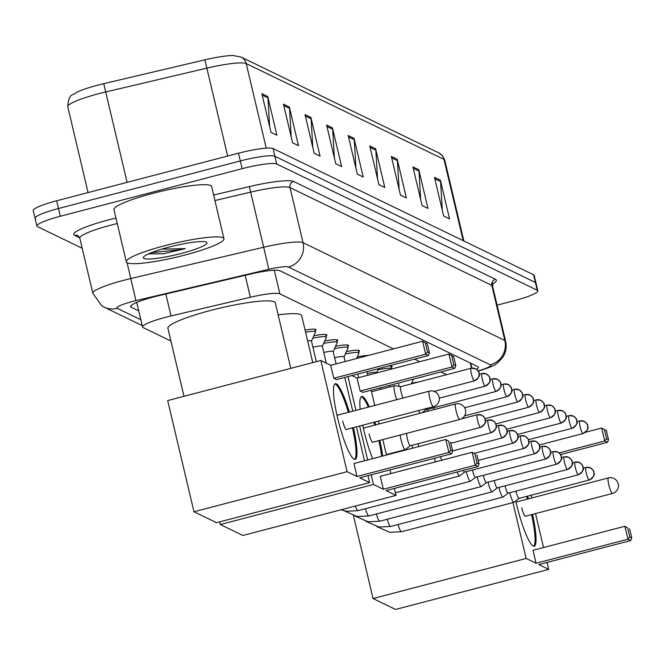 <?xml version="1.0" encoding="UTF-8"?>
<svg xmlns="http://www.w3.org/2000/svg" width="665" height="665" viewBox="0 0 665 665"><rect width="100%" height="100%" fill="white"/><g stroke="black" fill="none" stroke-linecap="round" stroke-linejoin="round"><path stroke-width="1" d="M305.094 330.148A16.051 2.236 -13.3 0 1 316.008 329.732A16.051 2.236 -13.3 0 1 315.21 330.721M313.805 335.833A16.051 2.236 -13.3 0 1 326.872 335.002A16.051 2.236 -13.3 0 1 326.074 335.983M324.67 341.103A16.051 2.236 -13.3 0 1 337.737 340.264A16.051 2.236 -13.3 0 1 336.939 341.253M335.542 346.365A16.051 2.236 -13.3 0 1 348.61 345.534A16.051 2.236 -13.3 0 1 347.812 346.515M346.407 351.635A16.051 2.236 -13.3 0 1 359.474 350.796A16.051 2.236 -13.3 0 1 358.676 351.785M357.28 356.897A16.051 2.236 -13.3 0 1 368.26 355.476M388.252 366.049A16.051 2.236 -13.3 0 1 392.084 366.598A16.051 2.236 -13.3 0 1 391.286 367.587M411.618 383.231A16.051 2.236 -13.3 0 1 418.127 382.117M393.447 348.884L279.874 293.855A30.1 4.19 166.7 0 0 250.356 297.255L171.03 315.942A30.1 4.19 166.7 0 0 165.951 317.205A30.1 4.19 166.7 0 0 142.543 326.981A30.1 4.19 166.7 0 0 143.125 327.571L170.922 341.037M446.639 374.661L440.995 371.926M419.815 361.66L414.628 359.15M476.597 369.349A30.1 4.19 166.7 0 0 478.451 367.263A30.1 4.19 166.7 0 0 477.869 366.673L279.824 270.713A30.1 4.19 166.7 0 0 250.306 274.113L159.076 295.601A30.1 4.19 166.7 0 0 154.006 296.864A30.1 4.19 166.7 0 0 130.598 306.64A30.1 4.19 166.7 0 0 131.18 307.23L138.744 310.896M82.202 248.286L37.489 226.624A30.1 4.19 -13.3 0 1 36.907 226.034A30.1 4.19 -13.3 0 1 60.316 216.258L242.143 168.677A30.1 4.19 -13.3 0 1 276.74 164.022L537.262 290.256A30.1 4.19 -13.3 0 1 537.844 290.846A30.1 4.19 -13.3 0 1 514.436 300.622L497.088 305.16M35.661 218.885A30.1 4.19 -13.3 0 1 35.079 218.295L33.25 210.564A30.1 4.19 -13.3 0 1 56.658 200.788L238.486 153.208L240.314 160.947A30.1 4.19 -13.3 0 1 274.911 156.283L535.433 282.517A30.1 4.19 -13.3 0 1 536.015 283.107A30.1 4.19 -13.3 0 0 535.433 282.517L274.911 156.283A30.1 4.19 -13.3 0 0 240.314 160.947L58.487 208.519L240.314 160.947L242.143 168.677M35.079 218.295A30.1 4.19 -13.3 0 1 58.487 208.519A30.1 4.19 -13.3 0 0 35.079 218.295L36.907 226.034M136.915 303.157L136.042 302.741M266.224 148.137L246.241 63.591A40.133 5.586 166.7 0 0 206.882 68.129L105.735 91.961A40.133 5.586 166.7 0 0 98.969 93.64A40.133 5.586 166.7 0 0 67.763 106.674C68.586 92.327 73.873 95.536 76.051 92.643A32.909 4.58 -13.3 0 1 98.187 85.045A32.909 4.58 -13.3 0 1 103.74 83.665L204.878 59.833A32.909 4.58 -13.3 0 1 233.324 55.544L241.046 57.065L438.792 152.883A10.033 9.792 115.9 0 1 443.987 159.409L246.241 63.591A10.033 9.792 -64.1 0 0 241.046 57.065M238.486 153.208A30.1 4.19 -13.3 0 1 273.082 148.553L533.604 274.786A30.1 4.19 -13.3 0 1 534.186 275.368L537.844 290.846M397.229 159.268L406.373 197.946L400.488 195.094L391.344 156.416L397.229 159.268A8.03 7.839 -64.1 0 1 397.429 160.647L391.685 157.863M418.809 169.725L427.952 208.403L422.067 205.552L412.923 166.873L418.809 169.725A8.03 7.839 -64.1 0 1 419.008 171.105L413.264 168.32M440.388 180.182L449.532 218.86L443.646 216.009L434.503 177.331L440.388 180.182A8.03 7.839 -64.1 0 1 440.587 181.553L434.844 178.777M332.492 127.904L341.635 166.574L335.75 163.723L326.606 125.053L332.492 127.904A8.03 7.839 -64.1 0 1 332.691 129.276L326.947 126.491M310.912 117.447L320.056 156.125L314.171 153.274L305.027 114.596L310.912 117.447A8.03 7.839 -64.1 0 1 311.112 118.819L305.368 116.034M289.333 106.99L298.477 145.668L292.592 142.817L283.448 104.139L289.333 106.99A8.03 7.839 -64.1 0 1 289.533 108.362L283.789 105.577M267.754 96.533L276.898 135.211L271.012 132.36L261.869 93.682L267.754 96.533A8.03 7.839 -64.1 0 1 267.953 97.905L262.209 95.128M375.65 148.819L384.794 187.488L378.909 184.637L369.765 145.968L375.65 148.819A8.03 7.839 -64.1 0 1 375.85 150.19L370.106 147.406M354.071 138.362L363.215 177.031L357.329 174.18L348.186 135.51L354.071 138.362A8.03 7.839 -64.1 0 1 354.27 139.733L348.526 136.948M355.966 168.436L354.27 139.733M377.545 178.893L375.85 150.19M269.649 126.616L267.953 97.905M291.228 137.073L289.533 108.362M312.808 147.53L311.112 118.819M334.387 157.979L332.691 129.276M442.283 210.265L440.587 181.553M420.704 199.808L419.008 171.105M399.125 189.35L397.429 160.647M184.953 255.044A50.166 6.983 -13.3 0 1 126.325 261.827A50.166 6.983 -13.3 0 1 165.336 245.535A50.166 6.983 -13.3 0 1 223.964 238.752A50.166 6.983 -13.3 0 1 184.953 255.044M126.325 261.827L113.981 209.616A50.166 6.983 -13.3 0 1 152.992 193.324A50.166 6.983 -13.3 0 1 211.62 186.541L223.964 238.752M168.752 247.189A32.71 4.555 -13.3 0 1 206.516 242.218A32.71 4.555 -13.3 0 1 181.545 253.39A32.71 4.555 -13.3 0 1 143.482 257.114A32.71 4.555 -13.3 0 1 168.752 247.189M148.586 253.872L163.125 253.772L185.302 248.66L161.869 249.117M148.652 253.831L163.125 253.772M151.487 252.642L180.132 249.724L185.302 248.66M183.981 396.298L167.913 328.302A55.178 7.681 -13.3 0 1 210.822 310.38A55.178 7.681 -13.3 0 1 275.31 302.916L290.78 368.352M353.423 427.612A39.127 6.525 -104.7 0 1 355.135 459.415A39.127 6.525 -104.7 0 1 354.146 459.266A39.127 6.525 -104.7 0 1 338.227 420.529A39.127 6.525 -104.7 0 1 335.326 383.705A39.127 6.525 -104.7 0 1 336.315 383.855A39.127 6.525 -104.7 0 1 349.349 412.084M359.748 477.819L451.618 453.779L448.875 452.449L356.997 476.489L347.088 471.693L193.972 511.759L216.532 522.69L369.649 482.624L359.748 477.819M451.618 453.779L452.682 451.161L450.72 450.205L448.875 452.449L445.808 439.499L353.938 463.538L356.997 476.489M369.649 482.624L368.003 475.658M364.487 460.77L356.457 426.814M352.766 411.186L344.786 377.429M347.088 471.693L320.804 360.497L330.713 365.301L333.78 378.252L336.523 379.59L428.393 355.551L425.65 354.221L422.591 341.261L427.312 343.838L429.457 352.924L428.393 355.551M320.804 360.497L167.688 400.563L193.972 511.759M450.72 450.205L448.576 441.119L445.808 439.499L448.576 441.119M452.682 451.161L450.538 442.067M330.713 365.301L422.591 341.261L427.312 343.838M333.78 378.252L425.65 354.221L427.495 351.976L429.457 352.924M425.351 342.882L427.495 351.976M352.467 427.861A39.127 6.525 -104.7 0 1 354.628 459.432M342.699 421.053A8.03 1.338 75.3 0 0 346.307 429.573A8.03 1.338 75.3 0 0 346.482 429.424M334.877 383.938A39.127 6.525 -104.7 0 1 348.394 412.333M278.136 314.878A55.178 7.681 -13.3 0 1 301.677 315.692L312.766 362.6M360.172 409.249A39.127 6.525 -104.7 0 1 361.694 396.481A39.127 6.525 -104.7 0 1 362.683 396.631A39.127 6.525 -104.7 0 1 369.266 406.872M374.836 422.009A39.127 6.525 -104.7 0 1 375.717 424.86M379.79 440.388A39.127 6.525 -104.7 0 1 382.633 456.024M381.826 472.042A39.127 6.525 -104.7 0 1 381.502 472.192A39.127 6.525 -104.7 0 1 381.136 472.225M386.107 490.595L477.985 466.556L475.234 465.226L383.364 489.265L373.456 484.469L220.331 524.527L242.891 535.466L396.016 495.4L386.107 490.595M477.985 466.556L479.049 463.937L477.088 462.981L475.234 465.226L472.175 452.275L380.305 476.315L383.364 489.265M372.6 458.651A39.127 6.525 -104.7 0 1 362.724 425.176M396.016 495.4L394.37 488.434M390.854 473.546L389.989 469.906M386.473 455.018L382.824 439.59M379.133 423.962L378.443 421.061M374.752 405.434L371.153 390.197M351.893 375.567L357.08 378.077L360.139 391.028L362.891 392.358L454.76 368.327L452.017 366.989L448.95 354.038L453.68 356.606L455.824 365.7L454.76 368.327M347.961 376.598L355.941 410.363M359.632 425.982L367.662 459.947M371.178 474.827L373.456 484.469M219.699 521.859L220.331 524.527M477.088 462.981L474.935 453.896L472.175 452.275L474.935 453.896M479.049 463.937L476.896 454.843M357.08 378.077L448.95 354.038L453.68 356.606M360.139 391.028L452.017 366.989L453.863 364.744L455.824 365.7M451.718 355.659L453.863 364.744M378.826 440.637A39.127 6.525 -104.7 0 1 381.668 456.281M369.067 433.829A8.03 1.338 75.3 0 0 372.666 442.35A8.03 1.338 75.3 0 0 372.849 442.2M361.236 396.714A39.127 6.525 -104.7 0 1 368.31 407.121M373.88 422.258A39.127 6.525 -104.7 0 1 374.761 425.11M527.594 496.157A39.127 6.525 -104.7 0 1 528.417 498.85M532.49 514.377A39.127 6.525 -104.7 0 1 534.203 546.181A39.127 6.525 -104.7 0 1 533.214 546.04A39.127 6.525 -104.7 0 1 515.791 500.878M538.808 564.585L630.686 540.554L627.943 539.215L536.065 563.255L526.156 558.459L373.04 598.525L395.6 609.456L548.716 569.39L538.808 564.585M630.686 540.554L631.75 537.927L629.788 536.971L627.943 539.215L624.876 526.264L533.006 550.304L536.065 563.255M548.716 569.39L547.071 562.424M543.554 547.544L535.524 513.58M531.834 497.96L531.185 495.217M512.948 502.582L526.156 558.459M353.447 515.649L373.04 598.525M629.788 536.971L627.644 527.885L624.876 526.264L627.644 527.885M631.75 537.927L629.605 528.833M585.582 432.233L601.65 428.027L606.38 430.604L608.525 439.69L607.461 442.316L560.562 454.586M559.124 452.915L604.718 440.986L601.65 428.027L606.38 430.604M604.418 429.648L606.563 438.742L608.525 439.69M607.461 442.316L604.718 440.986L606.563 438.742M531.535 514.627A39.127 6.525 -104.7 0 1 533.696 546.198M521.767 507.819A8.03 1.338 75.3 0 0 525.375 516.339A8.03 1.338 75.3 0 0 525.55 516.19M526.638 496.406A39.127 6.525 -104.7 0 1 527.461 499.099M400.247 435.035A9.027 1.505 75.3 0 0 401.128 440.089A9.027 1.505 75.3 0 0 404.952 449.648A9.027 1.505 75.3 0 0 405.176 449.681A9.027 1.505 75.3 0 0 405.276 449.631L410.322 445.741A6.525 1.089 75.3 0 0 410.355 445.716A6.525 1.089 75.3 0 0 410.421 445.65M406.805 433.314A6.525 1.089 75.3 0 0 407.362 438.825A6.525 1.089 75.3 0 0 410.122 445.733A6.525 1.089 75.3 0 0 410.288 445.75L480.529 427.371A6.525 1.089 75.3 0 0 480.67 427.263M411.984 445.309A9.027 1.505 75.3 0 0 411.992 445.359A9.027 1.505 75.3 0 0 412.732 448.152M418.135 443.696A6.525 1.089 75.3 0 0 418.227 444.095A6.525 1.089 75.3 0 0 418.892 446.539M434.361 458.301A9.027 1.505 75.3 0 0 435.533 461.859M440.513 456.689A6.525 1.089 75.3 0 0 441.809 460.213M457.129 472.017A9.027 1.505 75.3 0 0 459.291 475.982A9.027 1.505 75.3 0 0 459.515 476.015A9.027 1.505 75.3 0 0 459.615 475.965L464.66 472.075M463.38 470.379A6.525 1.089 75.3 0 0 464.461 472.059A6.525 1.089 75.3 0 0 464.627 472.084A6.525 1.089 75.3 0 0 464.694 472.05A6.525 1.089 75.3 0 0 464.76 471.984M466.323 471.643A9.027 1.505 75.3 0 0 466.34 471.685A9.027 1.505 75.3 0 0 470.155 481.244A9.027 1.505 75.3 0 0 470.388 481.277A9.027 1.505 75.3 0 0 470.488 481.227L475.533 477.337M472.474 470.03A6.525 1.089 75.3 0 0 472.566 470.421A6.525 1.089 75.3 0 0 475.325 477.329A6.525 1.089 75.3 0 0 475.492 477.354A6.525 1.089 75.3 0 0 475.566 477.312A6.525 1.089 75.3 0 0 475.625 477.246M477.196 476.905A9.027 1.505 75.3 0 0 477.204 476.955A9.027 1.505 75.3 0 0 481.028 486.514A9.027 1.505 75.3 0 0 481.252 486.547A9.027 1.505 75.3 0 0 481.352 486.497L486.398 482.607M483.347 475.292A6.525 1.089 75.3 0 0 483.438 475.691A6.525 1.089 75.3 0 0 486.198 482.59A6.525 1.089 75.3 0 0 486.364 482.615A6.525 1.089 75.3 0 0 486.431 482.582A6.525 1.089 75.3 0 0 486.497 482.516M488.06 482.175A9.027 1.505 75.3 0 0 488.068 482.216A9.027 1.505 75.3 0 0 491.892 491.776A9.027 1.505 75.3 0 0 492.125 491.809A9.027 1.505 75.3 0 0 492.216 491.759L497.27 487.869M494.211 480.562A6.525 1.089 75.3 0 0 494.303 480.953A6.525 1.089 75.3 0 0 497.063 487.861A6.525 1.089 75.3 0 0 497.229 487.886A6.525 1.089 75.3 0 0 497.304 487.844A6.525 1.089 75.3 0 0 497.362 487.777M498.925 487.437A9.027 1.505 75.3 0 0 498.941 487.487A9.027 1.505 75.3 0 0 502.765 497.046A9.027 1.505 75.3 0 0 502.989 497.079A9.027 1.505 75.3 0 0 503.089 497.029L508.135 493.139M505.084 485.824A6.525 1.089 75.3 0 0 505.176 486.223A6.525 1.089 75.3 0 0 507.935 493.122A6.525 1.089 75.3 0 0 508.102 493.147A6.525 1.089 75.3 0 0 508.168 493.114A6.525 1.089 75.3 0 0 508.235 493.048M509.797 492.707A9.027 1.505 75.3 0 0 509.806 492.748A9.027 1.505 75.3 0 0 513.629 502.308A9.027 1.505 75.3 0 0 513.862 502.341A9.027 1.505 75.3 0 0 513.954 502.291L519.008 498.401M515.949 491.094A6.525 1.089 75.3 0 0 516.04 491.485A6.525 1.089 75.3 0 0 518.8 498.393A6.525 1.089 75.3 0 0 518.966 498.418A6.525 1.089 75.3 0 0 519.033 498.376A6.525 1.089 75.3 0 0 519.099 498.309M400.845 386.639L394.536 385.725A9.027 1.505 75.3 0 0 394.428 385.725A9.027 1.505 75.3 0 0 394.952 393.605A9.027 1.505 75.3 0 0 396.789 399.673M400.97 386.673A6.525 1.089 75.3 0 0 400.887 386.648A6.525 1.089 75.3 0 0 400.804 386.648A6.525 1.089 75.3 0 0 401.186 392.342A6.525 1.089 75.3 0 0 403.073 398.027M307.629 340.879A9.027 1.255 -13.3 0 1 311.453 341.02A9.027 1.255 -13.3 0 1 311.436 341.162M305.584 332.226A15.046 2.095 -13.3 0 1 315.484 331.901A15.046 2.095 -13.3 0 1 315.451 332.134L311.469 341.079M312.924 347.213A9.027 1.255 -13.3 0 1 322.326 346.282A9.027 1.255 -13.3 0 1 322.301 346.423M312.733 338.244A15.046 2.095 -13.3 0 1 326.349 337.163A15.046 2.095 -13.3 0 1 326.324 337.396L322.342 346.349M424.985 408.884A6.525 1.089 75.3 0 0 425.683 409.773A6.525 1.089 75.3 0 0 425.849 409.798A6.525 1.089 75.3 0 0 425.916 409.765A6.525 1.089 75.3 0 0 425.974 409.698M323.788 352.483A9.027 1.255 -13.3 0 1 333.19 351.552A9.027 1.255 -13.3 0 1 333.173 351.694M418.659 410.538A9.027 1.505 75.3 0 0 420.047 413.264M323.606 343.506A15.046 2.095 -13.3 0 1 337.222 342.433A15.046 2.095 -13.3 0 1 337.188 342.666L333.207 351.61M427.545 409.357A9.027 1.505 75.3 0 0 427.553 409.407A9.027 1.505 75.3 0 0 428.002 411.178M433.696 407.745A6.525 1.089 75.3 0 0 433.788 408.144A6.525 1.089 75.3 0 0 434.154 409.565M334.653 357.745A9.027 1.255 -13.3 0 1 344.063 356.814A9.027 1.255 -13.3 0 1 344.038 356.955M334.47 348.776A15.046 2.095 -13.3 0 1 348.086 347.695A15.046 2.095 -13.3 0 1 348.061 347.928L344.071 356.881M345.334 354.038A15.046 2.095 -13.3 0 1 358.959 352.965A15.046 2.095 -13.3 0 1 358.925 353.198L356.548 358.543M367.263 373.547A9.027 1.255 -13.3 0 1 376.664 372.616A9.027 1.255 -13.3 0 1 376.648 372.757M377.944 369.84A15.046 2.095 -13.3 0 1 391.56 368.759A15.046 2.095 -13.3 0 1 391.527 368.992L391.494 369.067M413.298 379.291L413.273 379.183A15.046 2.095 -13.3 0 1 413.298 379.291A15.046 2.095 -13.3 0 1 413.264 379.524L411.319 383.896M165.843 294.013L171.03 315.942M245.169 275.318L250.356 297.255M274.288 270.223L279.874 293.855M470.221 362.965L471.452 368.177M130.855 305.858L131.18 307.23M478.093 370.912L478.335 370.846A20.066 2.793 166.7 0 0 490.28 364.827L288.469 267.047A20.066 2.793 166.7 0 0 268.793 269.308L135.918 300.622A20.066 2.793 166.7 0 0 132.535 301.461A20.066 2.793 166.7 0 0 117.314 308.369L140.839 319.765M117.314 308.369A20.066 19.584 -64.1 0 1 103.998 307.089L101.828 305.883L92.826 293.257A40.133 5.586 -13.3 0 1 124.039 280.223A40.133 5.586 -13.3 0 1 130.806 278.535L127.057 262.683M79.7 237.796L74.646 235.344A5.012 4.896 115.9 0 1 77.98 235.659L79.8 238.145A40.133 5.586 166.7 0 1 111.005 225.111A40.133 5.586 166.7 0 1 117.273 223.54M74.646 235.344A45.145 6.284 -13.3 0 1 108.885 219.799A45.145 6.284 -13.3 0 1 115.976 218.029M213.631 195.02L249.375 186.599A45.145 6.284 -13.3 0 1 293.656 181.495L495.467 279.283A45.145 6.284 -13.3 0 1 492.765 283.764M276.74 164.022L273.082 148.553M60.316 216.258L56.658 200.788M537.262 290.256L533.604 274.786M135.918 300.622L130.806 278.535L263.681 247.23L250.647 192.119L214.928 200.531M268.793 269.308L263.681 247.23A40.133 5.586 -13.3 0 1 303.041 242.7L290.015 187.588A40.133 5.586 166.7 0 0 250.647 192.119L249.375 186.599M288.469 267.047A20.066 19.584 -64.1 0 0 303.041 242.7L504.851 340.488L491.826 285.376L290.015 187.588A5.012 4.896 115.9 0 1 293.656 181.495M490.28 364.827A20.066 19.584 -64.1 0 0 504.851 340.488A40.133 5.586 -13.3 0 1 505.624 341.27L492.599 286.158A40.133 5.586 166.7 0 0 491.826 285.376A5.012 4.896 115.9 0 1 495.467 279.283M478.218 371.103L479.34 370.779A20.066 6.7 -106.2 0 1 478.335 370.846M103.74 83.665L127.106 182.351M438.792 152.883L442.666 155.926L444.769 160.198A40.133 5.586 166.7 0 0 443.987 159.409L463.197 240.672M227.663 156.042L204.878 59.833M433.538 406.556A8.03 1.338 -104.7 0 1 433.372 406.689A8.03 1.338 -104.7 0 1 433.164 406.664A8.03 1.338 -104.7 0 1 429.765 398.169A8.03 1.338 -104.7 0 1 429.307 391.161A8.03 1.338 -104.7 0 1 429.507 391.195M459.906 419.332A8.03 1.338 -104.7 0 1 459.731 419.465A8.03 1.338 -104.7 0 1 459.532 419.44A8.03 1.338 -104.7 0 1 456.132 410.945A8.03 1.338 -104.7 0 1 455.675 403.938A8.03 1.338 -104.7 0 1 455.874 403.971M612.606 493.322A8.03 1.338 -104.7 0 1 612.44 493.463A8.03 1.338 -104.7 0 1 612.232 493.43A8.03 1.338 -104.7 0 1 608.832 484.935A8.03 1.338 -104.7 0 1 608.375 477.927A8.03 1.338 -104.7 0 1 608.575 477.96M477.395 414.777A6.525 1.089 75.3 0 0 477.229 414.752A6.525 1.089 75.3 0 0 477.711 420.895A6.525 1.089 75.3 0 0 480.363 427.346A6.525 1.089 75.3 0 0 480.529 427.371C489.024 421.269 484.137 420.546 485.159 419.316C485.6 418.759 484.461 417.387 481.726 415.193A6.525 6.367 -64.1 0 0 477.395 414.777M480.363 427.346A6.525 6.367 115.9 0 0 485.101 419.44A6.525 6.367 -64.1 0 0 481.726 415.193L477.229 414.752L461.094 418.975M491.236 432.616A6.525 6.367 115.9 0 0 495.965 424.702A6.525 6.367 -64.1 0 0 488.26 420.047A6.525 1.089 75.3 0 0 488.102 420.022A6.525 1.089 75.3 0 0 488.584 426.157A6.525 1.089 75.3 0 0 491.236 432.616A6.525 1.089 75.3 0 0 491.402 432.641A6.525 1.089 75.3 0 0 491.535 432.524M502.1 437.878A6.525 6.367 115.9 0 0 506.838 429.972A6.525 6.367 -64.1 0 0 499.132 425.309A6.525 1.089 75.3 0 0 498.966 425.284A6.525 1.089 75.3 0 0 499.448 431.427A6.525 1.089 75.3 0 0 502.1 437.878A6.525 1.089 75.3 0 0 502.266 437.902A6.525 1.089 75.3 0 0 502.408 437.794M512.973 443.148A6.525 6.367 115.9 0 0 517.702 435.234A6.525 6.367 -64.1 0 0 509.997 430.579A6.525 1.089 75.3 0 0 509.831 430.554A6.525 1.089 75.3 0 0 510.321 436.689A6.525 1.089 75.3 0 0 512.973 443.148A6.525 1.089 75.3 0 0 513.139 443.173A6.525 1.089 75.3 0 0 513.272 443.056M523.837 448.41A6.525 6.367 115.9 0 0 528.575 440.504A6.525 6.367 -64.1 0 0 520.87 435.841A6.525 1.089 75.3 0 0 520.703 435.816A6.525 1.089 75.3 0 0 521.185 441.959A6.525 1.089 75.3 0 0 523.837 448.41A6.525 1.089 75.3 0 0 524.003 448.434A6.525 1.089 75.3 0 0 524.145 448.326M534.71 453.68A6.525 6.367 115.9 0 0 539.44 445.766A6.525 6.367 -64.1 0 0 531.734 441.111A6.525 1.089 75.3 0 0 531.568 441.086A6.525 1.089 75.3 0 0 532.05 447.221A6.525 1.089 75.3 0 0 534.71 453.68A6.525 1.089 75.3 0 0 534.868 453.705A6.525 1.089 75.3 0 0 535.009 453.588M545.574 458.95A6.525 6.367 115.9 0 0 550.312 451.036A6.525 6.367 -64.1 0 0 542.607 446.373A6.525 1.089 75.3 0 0 542.44 446.348A6.525 1.089 75.3 0 0 542.923 452.491A6.525 1.089 75.3 0 0 545.574 458.95A6.525 1.089 75.3 0 0 545.741 458.966A6.525 1.089 75.3 0 0 545.882 458.858M355.409 506.023A9.027 1.505 75.3 0 0 357.803 510.645A9.027 1.505 75.3 0 0 357.911 510.678A9.027 1.505 75.3 0 0 358.036 510.678A9.027 1.505 75.3 0 0 358.219 510.537M556.439 464.212A6.525 6.367 115.9 0 0 561.177 456.298A6.525 6.367 -64.1 0 0 553.471 451.643A6.525 1.089 75.3 0 0 553.305 451.618A6.525 1.089 75.3 0 0 553.787 457.753A6.525 1.089 75.3 0 0 556.439 464.212A6.525 1.089 75.3 0 0 556.605 464.237A6.525 1.089 75.3 0 0 556.746 464.12M365.467 508.733A9.027 1.505 75.3 0 0 368.676 515.907A9.027 1.505 75.3 0 0 368.776 515.949A9.027 1.505 75.3 0 0 368.9 515.94A9.027 1.505 75.3 0 0 369.083 515.799M567.312 469.482A6.525 6.367 115.9 0 0 572.041 461.568A6.525 6.367 -64.1 0 0 564.336 456.905A6.525 1.089 75.3 0 0 564.178 456.88A6.525 1.089 75.3 0 0 564.66 463.023A6.525 1.089 75.3 0 0 567.312 469.482A6.525 1.089 75.3 0 0 567.478 469.498A6.525 1.089 75.3 0 0 567.611 469.39M376.34 513.995A9.027 1.505 75.3 0 0 379.54 521.177A9.027 1.505 75.3 0 0 379.649 521.21A9.027 1.505 75.3 0 0 379.773 521.21A9.027 1.505 75.3 0 0 379.956 521.069M578.176 474.744A6.525 6.367 115.9 0 0 582.914 466.83A6.525 6.367 -64.1 0 0 575.208 462.175A6.525 1.089 75.3 0 0 575.042 462.15A6.525 1.089 75.3 0 0 575.524 468.285A6.525 1.089 75.3 0 0 578.176 474.744A6.525 1.089 75.3 0 0 578.342 474.768A6.525 1.089 75.3 0 0 578.484 474.66M387.205 519.265A9.027 1.505 75.3 0 0 390.405 526.439A9.027 1.505 75.3 0 0 390.513 526.481A9.027 1.505 75.3 0 0 390.638 526.472A9.027 1.505 75.3 0 0 390.821 526.331M589.049 480.014A6.525 6.367 115.9 0 0 593.779 472.1A6.525 6.367 -64.1 0 0 586.073 467.437A6.525 1.089 75.3 0 0 585.907 467.42A6.525 1.089 75.3 0 0 586.397 473.555A6.525 1.089 75.3 0 0 589.049 480.014A6.525 1.089 75.3 0 0 589.215 480.03A6.525 1.089 75.3 0 0 589.348 479.922M398.077 524.527A9.027 1.505 75.3 0 0 401.278 531.709A9.027 1.505 75.3 0 0 401.386 531.742A9.027 1.505 75.3 0 0 401.502 531.742A9.027 1.505 75.3 0 0 401.685 531.601M474.187 380.862A6.525 6.367 115.9 0 0 478.925 372.949A6.525 6.367 -64.1 0 0 471.219 368.294A6.525 1.089 75.3 0 0 471.053 368.269A6.525 1.089 75.3 0 0 471.535 374.412A6.525 1.089 75.3 0 0 474.187 380.862A6.525 1.089 75.3 0 0 474.353 380.887A6.525 1.089 75.3 0 0 474.494 380.779M485.059 386.132A6.525 6.367 115.9 0 0 489.789 378.219A6.525 6.367 -64.1 0 0 482.083 373.564A6.525 1.089 75.3 0 0 481.917 373.539A6.525 1.089 75.3 0 0 482.408 379.673A6.525 1.089 75.3 0 0 485.059 386.132A6.525 1.089 75.3 0 0 485.226 386.157A6.525 1.089 75.3 0 0 485.359 386.041M495.924 391.394A6.525 6.367 115.9 0 0 500.662 383.481A6.525 6.367 -64.1 0 0 492.956 378.826A6.525 1.089 75.3 0 0 492.79 378.801A6.525 1.089 75.3 0 0 493.272 384.944A6.525 1.089 75.3 0 0 495.924 391.394A6.525 1.089 75.3 0 0 496.09 391.419A6.525 1.089 75.3 0 0 496.231 391.311M506.796 396.664A6.525 6.367 115.9 0 0 511.526 388.751A6.525 6.367 -64.1 0 0 503.821 384.096A6.525 1.089 75.3 0 0 503.654 384.071A6.525 1.089 75.3 0 0 504.145 390.205A6.525 1.089 75.3 0 0 506.796 396.664A6.525 1.089 75.3 0 0 506.954 396.689A6.525 1.089 75.3 0 0 507.096 396.573M517.661 401.926A6.525 6.367 115.9 0 0 522.399 394.013A6.525 6.367 -64.1 0 0 514.693 389.358A6.525 1.089 75.3 0 0 514.527 389.333A6.525 1.089 75.3 0 0 515.009 395.476A6.525 1.089 75.3 0 0 517.661 401.926A6.525 1.089 75.3 0 0 517.827 401.951A6.525 1.089 75.3 0 0 517.969 401.843M528.525 407.196A6.525 6.367 115.9 0 0 533.264 399.283A6.525 6.367 -64.1 0 0 525.558 394.628A6.525 1.089 75.3 0 0 525.392 394.603A6.525 1.089 75.3 0 0 525.874 400.737A6.525 1.089 75.3 0 0 528.525 407.196A6.525 1.089 75.3 0 0 528.692 407.221A6.525 1.089 75.3 0 0 528.833 407.105M539.398 412.458A6.525 6.367 115.9 0 0 544.136 404.544A6.525 6.367 -64.1 0 0 536.422 399.889A6.525 1.089 75.3 0 0 536.264 399.865A6.525 1.089 75.3 0 0 536.746 406.007A6.525 1.089 75.3 0 0 539.398 412.458A6.525 1.089 75.3 0 0 539.564 412.483A6.525 1.089 75.3 0 0 539.697 412.375M550.263 417.728A6.525 6.367 115.9 0 0 555.001 409.815A6.525 6.367 -64.1 0 0 547.295 405.16A6.525 1.089 75.3 0 0 547.129 405.135A6.525 1.089 75.3 0 0 547.611 411.269A6.525 1.089 75.3 0 0 550.263 417.728A6.525 1.089 75.3 0 0 550.429 417.753A6.525 1.089 75.3 0 0 550.57 417.637M561.135 422.99A6.525 6.367 115.9 0 0 565.865 415.085A6.525 6.367 -64.1 0 0 558.159 410.421A6.525 1.089 75.3 0 0 557.993 410.396A6.525 1.089 75.3 0 0 558.484 416.539A6.525 1.089 75.3 0 0 561.135 422.99A6.525 1.089 75.3 0 0 561.302 423.015A6.525 1.089 75.3 0 0 561.435 422.907M572 428.26A6.525 6.367 115.9 0 0 576.738 420.347A6.525 6.367 -64.1 0 0 569.032 415.692A6.525 1.089 75.3 0 0 568.866 415.667A6.525 1.089 75.3 0 0 569.348 421.801A6.525 1.089 75.3 0 0 572 428.26A6.525 1.089 75.3 0 0 572.166 428.285A6.525 1.089 75.3 0 0 572.307 428.169M582.873 433.522A6.525 6.367 115.9 0 0 587.602 425.617A6.525 6.367 -64.1 0 0 579.897 420.953A6.525 1.089 75.3 0 0 579.73 420.928A6.525 1.089 75.3 0 0 580.221 427.071A6.525 1.089 75.3 0 0 582.873 433.522A6.525 1.089 75.3 0 0 583.03 433.547A6.525 1.089 75.3 0 0 583.172 433.439M136.741 302.434L142.543 326.981M470.72 363.206L471.884 368.111M92.826 293.257L79.8 238.145M492.599 286.158L493.181 283.049L491.693 284.088M479.34 370.779C489.157 367.753 495.134 365.185 497.279 363.082L502.449 357.803C505.849 352.758 506.913 347.246 505.624 341.27M103.998 307.089L142.219 325.609M444.769 160.198L463.862 240.996M67.763 106.674L88.063 192.567M346.074 429.532L433.372 406.689A8.03 8.03 0 0 0 434.835 391.702A8.03 8.03 0 0 0 429.307 391.161L336.997 415.317M372.442 442.308L459.731 419.465A8.03 8.03 0 0 0 461.202 404.478A8.03 8.03 0 0 0 455.675 403.938L363.356 428.094M525.142 516.298L612.44 493.463A8.03 8.03 0 0 0 613.903 478.468A8.03 8.03 0 0 0 608.375 477.927L516.065 502.083M386.373 454.602L405.176 449.681M485.392 420.729L488.102 420.022L492.59 420.463C495.325 422.649 496.472 424.029 496.032 424.578C495.001 425.816 499.889 426.539 491.402 432.641L450.812 443.256M496.265 425.999L498.966 425.284L503.463 425.725C506.19 427.919 507.337 429.291 506.896 429.848C505.874 431.078 510.762 431.801 502.266 437.902L452.624 450.895M507.129 431.261L509.831 430.554L514.328 430.995C517.062 433.181 518.21 434.561 517.769 435.11C516.738 436.348 521.626 437.071 513.139 443.173L474.345 453.322M517.993 436.531L520.703 435.816L525.192 436.257C527.927 438.451 529.074 439.823 528.633 440.38C527.611 441.61 532.49 442.333 524.003 448.434L478.218 460.421M528.866 441.793L531.568 441.086L536.065 441.527C538.8 443.713 539.947 445.093 539.506 445.641C538.475 446.88 543.363 447.603 534.868 453.705L464.627 472.084M395.401 492.79L459.515 476.015M539.731 447.063L542.44 446.348L546.929 446.789C549.664 448.983 550.811 450.355 550.371 450.912C549.348 452.142 554.228 452.865 545.741 458.966L475.492 477.354M470.388 481.277L358.036 510.678L346.349 511.252L340.904 509.822M550.603 452.325L553.305 451.618L557.802 452.059C560.537 454.245 561.684 455.625 561.235 456.173C560.213 457.412 565.1 458.135 556.605 464.237L486.364 482.615M481.252 486.547L368.9 515.94L357.213 516.522L344.212 510.828M561.468 457.595L564.178 456.88L568.666 457.32C571.401 459.515 572.548 460.887 572.108 461.444C571.077 462.682 575.965 463.397 567.478 469.498L497.229 487.886M492.125 491.809L379.773 521.21L368.078 521.784L355.077 516.098M572.341 462.857L575.042 462.15L579.539 462.591C582.266 464.777 583.413 466.157 582.972 466.705C581.95 467.944 586.838 468.667 578.342 474.768L508.102 493.147M502.989 497.079L390.638 526.472L378.95 527.054L365.941 521.36M583.205 468.127L585.907 467.42L590.404 467.852C593.138 470.047 594.286 471.419 593.845 471.975C592.814 473.214 597.702 473.929 589.215 480.03L518.966 498.418M513.862 502.341L401.502 531.742L389.815 532.316L376.814 526.63M400.804 386.648L471.053 368.269L475.55 368.709C478.285 370.904 479.423 372.275 478.983 372.832C477.96 374.062 482.848 374.786 474.353 380.887L434.145 391.411M371.511 391.727L394.428 385.725M311.453 341.02L316.341 361.669M315.484 331.901L314.853 329.208M479.216 374.245L481.917 373.539L486.414 373.979C489.149 376.166 490.296 377.537 489.856 378.094C488.825 379.333 493.713 380.056 485.226 386.157L439.324 398.16M322.326 346.282L326.316 363.165M326.349 337.163L325.717 334.47M490.088 379.507L492.79 378.801L497.287 379.241C500.014 381.436 501.161 382.807 500.72 383.364C499.698 384.594 504.577 385.318 496.09 391.419L425.849 409.798M333.19 351.552L336.108 363.888M425.883 409.79L422.067 412.732M337.222 342.433L336.581 339.74M500.953 384.777L503.654 384.071L508.151 384.511C510.886 386.697 512.033 388.069 511.593 388.626C510.562 389.865 515.45 390.588 506.954 396.689L464.685 407.745M344.063 356.814L345.168 361.519M348.086 347.695L347.454 345.002M511.817 390.039L514.527 389.333L519.016 389.773C521.751 391.968 522.898 393.339 522.457 393.896C521.435 395.126 526.314 395.85 517.827 401.951L464.552 415.891M357.753 374.029L358.61 377.67M358.959 352.965L358.319 350.272M522.69 395.309L525.392 394.603L529.889 395.043C532.623 397.229 533.771 398.601 533.322 399.158C532.299 400.397 537.187 401.12 528.692 407.221L484.943 418.667M366.814 371.66L367.679 375.301M371.195 390.189L371.552 391.71M533.554 400.571L536.264 399.865L540.753 400.305C543.488 402.5 544.635 403.871 544.194 404.428C543.164 405.658 548.051 406.382 539.564 412.483L495.816 423.929M380.255 387.82L380.621 389.341M376.681 372.683L378.493 368.61M544.427 405.841L547.129 405.135L551.626 405.575C554.361 407.761 555.499 409.133 555.059 409.69C554.036 410.928 558.924 411.652 550.429 417.753L506.68 429.199M389.316 385.442L389.682 386.972M391.56 368.759L390.929 366.066M555.292 411.103L557.993 410.396L562.49 410.837C565.225 413.031 566.372 414.403 565.932 414.96C564.901 416.19 569.789 416.913 561.302 423.015L517.553 434.461M398.401 383.148L399.166 386.398M566.164 416.373L568.866 415.667L573.363 416.107C576.09 418.293 577.237 419.665 576.796 420.222C575.774 421.46 580.653 422.184 572.166 428.285L528.417 439.731M577.029 421.635L579.73 420.928L584.227 421.369C586.962 423.563 588.109 424.935 587.669 425.492C586.638 426.722 591.526 427.445 583.03 433.547L539.282 444.993"/></g></svg>
